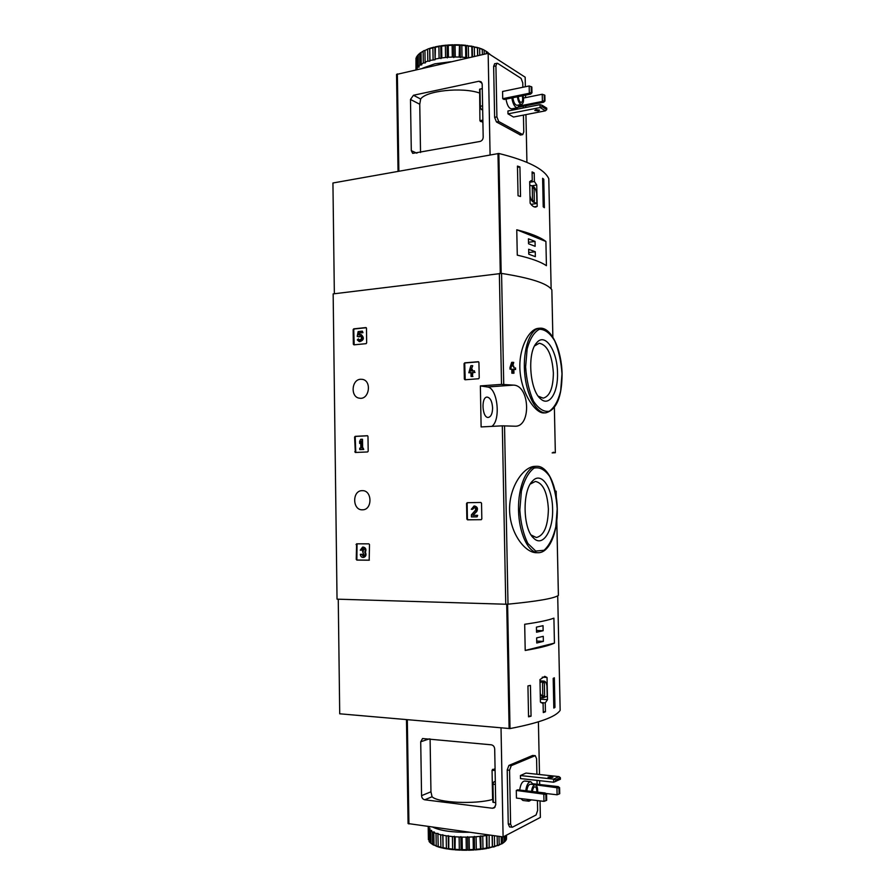 <?xml version="1.0" encoding="UTF-8"?>
<svg xmlns="http://www.w3.org/2000/svg" width="895" height="895" viewBox="0 0 895 895"><rect width="100%" height="100%" fill="white"/><g stroke="black" fill="none" stroke-linecap="round" stroke-linejoin="round"><path stroke-width="1.34" d="M552.148 452.892L555.336 452.725L553.177 452.243M534.919 466.351C523.709 466.563 509.255 486.421 509.568 509.803C509.881 533.207 525.007 552.797 536.362 552.707L538.219 552.718C528.229 552.931 518.82 533.006 518.518 509.68C518.071 486.354 526.786 466.351 536.731 466.295L534.919 466.351M513.875 369.512L515.576 369.501L515.554 367.99L513.842 367.823L513.808 366.189L512.578 366.1M513.943 373.226L511.862 373.215L513.943 373.226L513.864 369.333L515.576 369.501M511.862 373.215L511.783 369.311L510.005 369.143L509.982 367.632L511.649 362.385L512.667 362.296L511 367.543L509.982 367.632M538.219 328.375C528.788 329.047 517.825 349.609 520.14 372.354C522.311 395.075 535.926 413.624 543.959 412.942L545.861 412.83C536.306 413.647 526.193 394.84 524.582 372.007C522.837 349.173 530.12 328.879 539.73 328.219L538.219 328.364M551.846 289.89L551.846 289.823C547.516 283.48 530.757 278.009 501.569 273.422L333.153 293.896L337.035 599.158L505.764 604.226L502.319 425.83L515.341 426.221C531.373 426.557 529.829 385.465 513.562 385.118L501.513 384.391L480.369 385.913L481.118 426.937L502.319 425.83M556.791 520.711L558.39 595.41C554.218 598.408 537.414 601.328 508.002 604.17L505.764 604.226M555.191 491.142L556.164 491.187L556.287 497.016M555.336 452.725L554.374 407.527L555.336 452.725M464.718 362.844L464.069 363.65L464.348 379.066L465.02 379.771L478.568 378.753L479.217 377.947L478.926 362.419L478.254 361.725L464.718 362.844L465.21 379.76M467.212 502.699L466.575 503.471L466.854 519.055L467.526 519.816L481.163 519.682L481.823 518.91L481.532 503.214L480.85 502.464L467.224 502.699M355.181 436.346L354.599 437.096L355.349 452.478L367.599 451.953L368.192 451.203L367.979 436.413L367.442 435.72L355.181 436.346L355.796 436.391L355.214 437.129L355.785 452.467M356.244 559.364L356.848 560.091L369.176 560.214L369.501 544.574L368.885 543.847L356.59 543.824L356.244 559.364L357.463 560.035L369.355 560.158M353.726 328.845L353.145 329.617L353.335 344.195L353.939 344.844L366.089 343.669L366.67 342.897L366.469 328.23L365.854 327.581L353.726 328.845L354.331 328.968L353.76 329.74L354.174 344.821M360.618 379.267L362.274 379.346C372.152 380.61 369.266 400.121 359.488 398.185C350.337 397.324 351.399 379.514 360.618 379.267M362.162 490.661L362.341 490.661C372.365 490.203 372.544 510.027 362.497 509.803C352.328 510.519 351.981 490.46 362.162 490.661M512.745 366.089L513.73 362.408L512.667 362.296M510.005 369.143L511.783 369.311M511.023 369.064L511 367.543M512.88 373.137L512.801 369.232M552.595 508.975C553.412 530.366 542.806 547.606 533.711 538.208C522.725 529.068 522.087 490.169 532.738 480.828C541.397 471.329 552.495 487.764 552.595 508.975M530.287 484.072L535.389 481.42C542.996 482.998 547.326 492.216 548.389 509.065C548.02 526.17 544.003 535.657 536.351 537.537L531.149 535.009M557.507 373.025C558.2 392.368 549.44 406.777 540.904 399.092C529.717 391.048 526.875 352.395 536.799 342.651C545.212 332.28 557.44 350.997 557.507 373.025M534.606 345.94L539.204 343.232C547.36 344.821 552.081 354.744 553.378 372.98C553.188 387.994 549.787 396.395 543.187 398.163L538.264 396.194M491.836 426.378C501.155 420.057 497.531 387.613 487.383 386.976L480.369 385.913M492.597 407.851C492.474 413.568 491.053 416.768 488.334 417.428C482.17 418.312 480.872 396.988 487.104 397.1C490.281 397.66 492.116 401.251 492.597 407.851M363.426 557.384L363.75 557.372C366.033 556.489 366.57 554.777 365.384 552.226C366.514 549.396 365.798 547.673 363.213 547.058L362.934 547.102M366.268 327.727L354.331 328.968M362.352 331.161L362.978 332.705L362.352 331.161L358.134 331.597L357.228 336.386L358.962 336.878L360.573 336.106M358.358 336.755L360.349 336.028C362.151 337.862 361.86 339.205 359.477 340.033L358.336 338.892L357.295 339.887L359.163 341.532C363.325 340.078 363.829 337.751 360.685 334.529L358.705 334.875L359.074 332.929L362.978 332.705M359.074 332.929L362.374 332.593M359.398 334.562L359.689 333.041M359.398 341.577L359.779 341.644C363.929 340.201 364.433 337.862 361.3 334.652L360.685 334.529M358.336 338.892L359.857 340.066M358.682 336.733L359.298 336.844M357.049 543.824L356.859 559.308M363.034 548.568L362.083 550.145L360.271 550.179L362.598 547.102C365.182 547.718 365.898 549.44 364.768 552.282C365.954 554.822 365.417 556.545 363.157 557.428C361.49 557.361 360.551 556.321 360.327 554.318L362.139 554.273L363.314 555.918M364.768 552.282L365.384 552.226M361.468 550.19L362.699 548.545L363.996 549.373L362.587 551.544L364.075 555.168L363.034 555.985L361.524 554.318L362.139 554.273M361.524 554.318L360.327 554.318M362.587 551.544L363.314 551.488M367.632 435.787L355.796 436.391M361.893 439.244L360.707 439.3L359.633 441.403L359.667 443.45L360.741 441.347L360.83 448.115L359.723 448.16L359.745 449.592L363.135 449.447L363.124 448.003L362.016 448.059L361.893 439.244L362.509 439.277L362.632 448.026M363.124 448.003L363.75 449.469L363.135 449.447M359.745 449.592L363.75 449.469M359.667 443.45L360.752 442.555M467.749 502.688L467.134 503.46L467.414 519.033L468.085 519.782L481.309 519.671M472.795 515.375L476.14 511.604C477.594 508.696 476.901 506.839 474.048 506.011L471.296 509.311L472.616 509.289L474.081 507.532C475.603 507.968 475.983 508.964 475.2 510.519L471.397 514.815L471.43 516.918L477.113 516.851L477.091 515.33L472.795 515.375L476.699 511.593C478.154 508.684 477.46 506.816 474.607 505.999L474.339 506.022M477.091 515.33L473.354 515.363M477.113 516.851L477.65 515.307M474.361 507.554L472.616 509.289M478.646 361.837L465.277 362.945M472.18 365.63L470.859 365.731L468.823 372.779L470.994 372.611L471.061 376.482L472.381 376.381L472.303 372.51L474.473 372.342L474.451 370.832L472.28 371L472.247 369.389L470.927 369.49L470.96 371.112L470.11 371.179L472.739 365.731L471.341 369.467M470.725 371.123L470.949 370.519M472.247 369.389L472.828 370.955M474.451 370.832L474.473 372.342M472.303 372.51L475.032 372.432M472.381 376.381L472.862 372.6M471.061 376.482L472.929 376.471M468.823 372.779L470.994 372.745M534.393 181.506L534.214 172.959L532.089 171.896L532.268 180.466L529.683 181.584L530.131 203.176C532.077 205.962 533.935 207.248 535.702 207.058L537.19 206.365L536.743 185.008L534.393 181.506L529.695 182.267M548.792 178.687L551.141 288.94L548.792 178.687C544.328 169.065 527.681 160.664 498.851 153.47L332.929 182.994L334.35 293.75M542.616 178.284L543.768 179.246L544.373 207.696L543.22 206.823L542.616 178.284M518.06 195.737L517.455 166.09L519.928 166.929L520.532 196.497L518.06 195.737M545.905 241.471C540.356 237.231 530.645 233.338 516.762 229.769L545.905 241.471L546.42 265.703C540.882 261.877 531.16 258.353 517.276 255.142L516.762 229.769M534.214 172.959L532.111 173.317M532.268 180.466L530.936 180.678M537.19 206.365L534.08 206.834M536.743 185.008L531.496 185.847M531.015 204.362L536.877 203.467L536.676 193.499C535.747 188.722 534.237 186.249 532.133 186.104L529.75 185.019M529.974 195.625C530.959 200.077 532.435 202.337 534.404 202.415L536.877 203.467M534.326 201.23L534.058 188.163L532.256 187.301L532.525 200.402L534.326 201.23M532.279 188.442L534.058 188.163M542.639 179.436L543.768 179.246M517.478 167.354L519.928 166.929M535.355 256.652L535.255 251.752L528.665 249.269L528.766 254.214L535.355 256.652M535.143 246.315L535.042 241.415L528.453 238.82L528.553 243.764L535.143 246.315M528.52 242.299L535.042 241.415M528.732 252.603L535.255 251.752M531.306 92.409L529.325 93.27L529.169 85.965L531.843 86.983L531.966 92.823L531.306 92.409L531.183 86.558M530.657 94.098L529.325 93.27L502.721 98.696L504.098 99.502L530.657 94.098L531.966 92.823M529.169 85.965L502.576 91.469L502.721 98.696M544.328 100.576L542.392 101.426L542.236 94.255L544.842 95.25L544.965 100.978L544.328 100.576L544.205 94.848M518.44 107.232L543.668 102.22L544.965 100.978M543.668 102.22L542.392 101.426L519.279 106.024M542.236 94.255L523.486 98.047M482.662 109.425L481.488 109.66L479.921 106.483L479.597 89.276L482.271 88.538M482.595 105.767L479.921 106.471M482.908 122.391L479.921 120.68L479.664 92.901M413.468 95.262L478.87 81.255L481.062 81.725L482.192 84.208L483.188 137.17C483.031 139.441 481.969 140.862 480 141.455L412.718 153.381L411.297 150.673L410.481 99.457L413.468 95.262L420.661 99.043C426.087 90.731 461.887 86.904 479.396 92.957M420.538 152.508L419.755 104.245L420.661 99.043M525.365 86.748L525.175 77.205L488.155 53.331L490.091 154.88M488.155 53.331L396.541 74.453L398.04 171.348M525.544 95.138L525.589 97.622M525.757 105.778L525.79 107.467M525.947 114.616L526.92 162.319M522.859 87.262L522.769 82.888L521.08 78.357L497.598 63.344L494.655 63.702L493.637 66.375L494.622 117.357L496.445 121.966L520.521 135.033L522.747 134.619L523.776 131.901L523.43 115.108M496.938 63.198L495.919 65.872L496.904 116.909L498.728 121.53L522.747 134.619M523.284 107.959L523.251 106.27M519.715 104.782L517.534 107.702L511.739 108.854C509.009 108.631 507.107 105.386 506.011 99.11M507.968 90.35L514.726 88.952M540.032 104.648L540.099 107.557L545.435 110.823L513.517 117.032L507.991 113.866L507.935 110.991L540.032 104.648L542.046 105.252L542.068 106.706L540.099 107.557L507.991 113.866M545.435 110.823L546.755 109.582L542.068 106.706M536.094 109.66L539.54 110.13L538.219 110.935L534.774 110.454L536.094 109.66M546.755 109.582L546.722 108.138L542.046 105.252M523.06 95.642C524 100.453 523.53 103.373 521.662 104.391C519.592 104.178 518.171 101.638 517.411 96.794M522.244 95.81C523.038 99.412 522.736 101.627 521.326 102.444C519.76 102.231 518.731 100.296 518.239 96.626M521.662 104.391L517.131 105.297C515.039 105.084 513.618 102.556 512.857 97.723M517.534 107.702C514.826 107.478 512.936 104.223 511.839 97.924M432.9 47.804L429.779 48.688L429.98 60.424L435.104 59.719L435.406 47.222L432.9 47.804L433.102 59.562M427.597 49.426L427.788 61.14L425.136 62.169L424.935 50.478L428.571 48.722L424.935 50.478M423.134 51.328L423.335 62.997L421.221 64.16L421.019 52.525L424.107 50.568L421.019 52.525M419.654 53.465L419.844 65.078L418.345 66.342L418.155 54.763L420.594 52.648L418.77 54.192M417.26 55.77L417.45 67.326L416.578 68.646L416.399 57.123L418.122 54.897M415.962 69.676L415.996 58.153L416.186 69.62M487.674 53.443L487.652 52.246L489.196 54.002M486.276 51.351L483.143 49.505L486.276 51.351L486.321 53.745M484.139 50.232L484.217 54.226M482.327 49.449L478.646 47.827L482.204 49.102L482.427 54.629M479.653 48.487L479.776 55.221M478.646 47.827L477.46 47.827L477.606 55.714M477.46 47.827L474.316 47.066L474.495 56.419M477.516 47.491L471.81 46.562L472.001 56.989M471.81 46.562L468.309 46.014L468.521 57.772M472.045 46.204L465.568 45.701L465.78 57.481L462.033 57.19L461.82 45.388L459.493 44.828L459.146 57.056L455.264 57L455.052 45.197L452.825 44.784L452.132 45.242L452.333 57.056L448.451 57.246L448.25 45.444L446.18 45.164L445.374 45.69L445.576 57.481L441.828 57.918L441.627 46.126L439.792 45.981L438.897 46.551L439.098 58.332L435.596 58.992M465.568 45.701L461.82 45.388M458.934 45.253L455.052 45.197M452.132 45.242L448.25 45.444M445.374 45.69L441.627 46.126M438.897 46.551L435.406 47.222M429.779 48.688L428.571 48.722M433.862 47.178L429.701 48.352M490.091 54.461L489.185 53.622M487.652 52.246L486.276 51.429M474.316 47.066L473.343 46.462M468.309 46.014L467.391 45.477M465.971 45.309L460.981 44.907M459.493 44.828L454.336 44.761M452.825 44.784L447.668 45.041M446.18 45.164L441.201 45.757M439.792 45.981L435.149 46.876M483.143 49.505L482.327 49.493M424.935 50.534L424.107 50.568M451.035 61.733L434.88 63.813L422.787 68.121M465.78 57.481L467.828 57.929M459.146 57.056L462.033 57.19M452.333 57.056L455.264 57M445.576 57.481L448.451 57.246M439.098 58.332L441.828 57.918M427.788 61.14L429.846 61.162L429.98 60.424M423.335 62.997L425.36 62.896L425.136 62.169M419.844 65.078L421.802 64.854L421.221 64.16M417.45 67.326L419.252 66.991L418.345 66.342M416.779 69.486L417.797 69.206L416.578 68.646M434.892 47.256L435.104 59.719M440.765 46.126L440.978 58.611M447.064 45.377L447.287 57.884M453.586 45.052L453.799 57.56M460.108 45.153L460.332 57.649M466.418 45.667L466.642 58.153M472.303 46.585L472.493 56.877M477.583 47.882L477.729 55.691M429.634 48.744L429.846 61.162M545.435 711.805L545.256 702.899L547.494 699.666L547.035 677.47L544.753 676.34L539.965 679.618L540.423 702.072L543.086 703.627L543.299 712.577L545.435 711.805L543.276 711.637M338.254 599.191L339.72 713.796L510.016 728.575C539.249 722.925 555.963 716.828 560.158 710.306L557.708 595.835L560.158 710.306M531.059 716.19L528.553 716.817L527.938 685.928L530.433 685.391L531.059 716.19L528.542 715.989M554.341 677.806L554.967 707.397L553.815 708.068L553.188 678.376L554.341 677.806M525.208 650.452C539.204 648.081 548.948 645.642 554.441 643.125L525.208 650.452L524.683 624.274C538.667 622.282 548.411 620.235 553.904 618.143L554.441 643.125M545.256 702.899L540.904 702.575M547.494 699.666L540.367 699.152M547.035 677.47L542.258 677.168M540.244 693.603L543.108 697.865L547.181 696.254L546.957 685.894C546.409 682.919 545.424 681.319 543.981 681.084L540.021 682.572M539.998 681.71L542.325 681.867M542.527 682.941L542.806 696.567L544.619 695.974L544.339 682.382L542.527 682.941M542.795 695.84L544.619 695.974M553.804 707.307L554.967 707.397M536.429 627.126L536.53 632.228L543.131 630.729L543.03 625.683L536.429 627.126M536.653 637.889L536.754 643.002L543.354 641.391L543.254 636.334L536.653 637.889M536.709 641.077L543.354 641.391M536.497 630.449L543.131 630.729M535.59 784.825L558.961 788.003L559.599 787.689L558.211 786.593L532.984 783.774M559.599 787.689L559.733 793.742L557.093 794.782L556.925 787.22L558.211 786.593M558.961 788.003L559.095 794.055M545.771 793.473L557.093 794.782M545.883 794.436L546.554 794.111L545.144 792.981L517.668 789.815L516.292 790.453L545.883 794.436L546.006 800.622L543.97 801.361L543.813 793.63L545.144 792.981M546.554 794.111L546.677 800.287L546.006 800.622M516.292 790.453L516.449 798.083L543.97 801.361M424.778 799.794L492.451 808.252L494.253 807.872L495.74 804.806L494.7 748.981C494.443 746.631 493.302 745.233 491.265 744.808L422.541 738.543L420.717 741.776L421.567 795.655C421.791 797.948 422.865 799.324 424.778 799.794L432.061 796.74C437.868 802.793 474.809 804.538 492.608 799.47L492.876 799.503M495.315 781.805L494.096 781.671L492.586 784.054L492.932 802.233L495.707 802.692M492.608 799.47L492.06 770.226L495.069 768.66M430.092 738.957L430.954 791.795L432.061 796.74M406.475 719.636L408.075 823.545L503.102 836.937L540.379 817.403L540.032 800.891M539.696 784.523L539.618 780.675M539.495 774.522L538.41 721.84M503.102 836.937L501.021 727.892M536.899 774.242L536.586 758.714L535.244 755.649L532.592 755.481L508.897 765.426L507.208 770.013L508.248 823.915L509.579 826.958L512.443 827.181L536.094 814.965L537.638 810.422L537.436 800.589M492.932 802.233L492.586 784.087L495.36 784.49M537.101 784.233L537.022 780.384M535.244 755.649L511.246 765.672L509.568 770.259L510.609 824.228L511.94 827.271M531.395 799.861L528.967 801.204L522.948 800.477L520.812 798.608M519.704 790.05C520.543 784.3 522.221 781.301 524.738 781.033L530.746 781.704L533.286 784.512M520.42 775.54L520.476 778.572L553.681 782.219L560.415 779.232L560.382 777.699L558.983 776.603L525.991 773.067L520.42 775.54L553.613 779.142L558.983 776.603M553.681 782.219L553.613 779.142L555.672 779.948L560.382 777.699M551.555 776.748L552.942 777.285L549.429 777.744L548.042 777.196L551.555 776.748M555.672 779.948L555.706 781.48M531.529 791.404C532.145 787.152 533.375 784.926 535.221 784.725C537 785.34 537.805 787.801 537.649 792.109M532.391 791.504C532.849 788.473 533.733 786.895 535.042 786.761C536.318 787.186 536.899 788.942 536.799 792.019M526.819 790.867C527.435 786.615 528.676 784.4 530.534 784.199L535.221 784.725M528.967 801.204L526.842 799.324M525.734 790.744C526.562 784.982 528.24 781.973 530.746 781.704M428.291 827.461L428.302 826.633M428.403 839.667L428.213 827.483L428.403 839.667M430.025 842.553L429.097 841.524L428.895 829.273L429.824 830.269L430.025 842.553L431.077 843.426M433.56 845.093L430.976 843.314L430.775 830.996L432.375 831.936L432.576 844.287L434.097 845.115M430.976 843.314L432.576 844.287M437.252 846.614L434.008 844.981L433.806 832.596L436.022 833.435L436.223 845.853L438.147 846.614M434.008 844.981L436.223 845.853M441.917 847.912L438.226 846.927L437.901 834.028L440.676 834.744L440.877 847.207L443.081 848.18L442.947 835.225L446.191 835.796L446.404 848.303L448.753 849.165L448.787 836.154L452.4 836.556L452.624 849.098L455.029 849.847L455.231 836.791L459.113 837.004L459.325 849.568L461.719 850.194L462.301 849.668L462.089 837.105L466.094 837.127L466.317 849.702L468.611 850.216L469.338 849.646L469.114 837.082L473.108 836.914L473.332 849.478L475.458 849.892L476.308 849.277L476.073 836.724L479.933 836.366L480.593 849.411L482.976 848.583L482.752 836.042L486.343 835.516L486.578 848.035L489.14 847.565L489.151 835.024M438.102 846.457L440.877 847.207M443.148 847.71L446.404 848.303M448.999 848.684L452.624 849.098M455.454 849.344L459.325 849.568M462.301 849.668L466.317 849.702M469.338 849.646L473.332 849.478M476.308 849.277L480.167 848.919M482.976 848.583L486.578 848.035M489.14 847.565L492.351 846.871L492.138 835.427M488.155 848.27L494.599 846.29L494.398 835.74M494.599 846.29L497.329 845.451L497.15 836.12M497.284 845.607L499.164 844.779L499.007 836.377M499.164 844.779L501.334 843.828L501.189 836.68M501.245 843.974L502.721 843.09L502.598 836.87M502.721 843.09L504.254 842.061L504.142 836.389M504.153 842.173L505.16 841.278L505.06 835.919M505.16 841.278L506.022 840.215L505.932 835.46M506.548 835.136L506.425 839.409L506.346 835.236M443.081 848.18L447.41 848.963M448.753 849.165L453.564 849.713M455.029 849.847L460.187 850.149M461.719 850.194L467.056 850.239M468.611 850.216L473.925 849.993M475.458 849.892L480.593 849.411M482.047 849.232L486.835 848.516M493.592 847.039L497.329 845.451M498.168 845.574L501.334 843.828M501.771 843.929L504.254 842.061M433.079 827.293C440.832 830.84 452.836 832.495 469.092 832.249M428.213 827.483L429.712 827.069L428.28 826.712M428.895 829.273L430.137 828.804L428.459 828.513M430.775 830.996L431.703 830.482L429.824 830.269M433.806 832.596L434.388 832.048L432.375 831.936M437.901 834.028L438.114 833.458L436.022 833.435M442.947 835.225L440.676 834.744M448.787 836.154L446.191 835.796M455.231 836.791L452.4 836.556M462.089 837.105L459.113 837.004M469.114 837.082L466.094 837.127M476.073 836.724L473.108 836.914M482.752 836.042L479.933 836.366M488.916 835.069L486.343 835.516M492.496 847.028L492.284 835.449M487.093 848.203L486.846 834.946M481.04 849.12L480.805 835.829M474.551 849.724L474.316 836.411M467.828 850.004L467.593 836.691M461.093 849.948L460.858 836.646M454.57 849.568L454.336 836.277M448.473 848.863L448.25 835.606M443.003 847.867L442.779 834.655M551.857 289.835L552.864 337.236L551.846 289.823M503.728 384.38L501.569 273.422M508.002 604.17L504.534 425.807M501.513 384.391L499.365 273.422M557.193 508.841L555.829 526.763C553.199 537.727 549.273 545.57 544.048 550.268L535.736 551.085L527.893 543.489C523.43 534.46 520.745 523.295 519.827 510.005L521.405 491.109C524.369 479.832 528.576 472.168 534.035 468.119C539.73 466.821 544.988 469.662 549.81 476.643C553.893 485.605 556.366 496.345 557.193 508.841M561.993 373.886L560.662 391.014C558.1 401.105 554.285 407.863 549.206 411.286C543.724 412.114 538.488 408.735 533.476 401.161C529.135 391.428 526.517 380.006 525.622 366.883L527.144 348.882C530.03 338.578 534.114 332.045 539.417 329.282C544.965 329.259 550.078 333.153 554.777 340.984C558.771 350.583 561.176 361.558 561.993 373.886M513.562 385.118L487.383 386.976M353.145 329.617L353.76 329.74M353.335 344.195L353.95 344.306M356.042 544.54L356.669 544.496M356.848 560.091L357.463 560.035M354.599 437.096L355.214 437.129M354.789 451.785L355.404 451.818M466.575 503.471L467.134 503.46M466.854 519.055L467.414 519.033M467.526 519.816L468.085 519.782M476.14 511.604L476.699 511.593M464.069 363.65L464.628 363.75M464.348 379.066L464.908 379.156M501.178 273.378L498.851 153.47M500.294 273.355L497.978 153.47M482.013 83.123L478.87 81.255M416.902 153.19L411.297 150.673M419.755 104.245L410.481 99.457M397.358 73.882L398.857 171.202M479.921 106.415L479.597 89.276M480.291 106.236L479.966 89.019M480.447 121.552L482.886 121.071M479.921 120.68L482.864 120.109M496.904 116.909L494.622 117.357M495.919 65.872L493.637 66.375M498.728 121.53L496.445 121.966M522.232 134.518L520.006 134.932M507.61 604.203L510.016 728.575M506.715 604.237L509.121 728.597M492.451 808.252L495.159 806.977M420.717 741.776L429.276 738.878M421.567 795.655L430.954 791.795M408.925 823.971L407.314 719.703M492.977 784.21L493.324 802.401M492.574 769.342L495.08 769.61M492.06 770.226L495.103 770.55M534.886 755.704L532.592 755.481M511.246 765.672L508.897 765.426M509.568 770.259L507.208 770.013M510.609 824.228L508.248 823.915M558.402 595.41L556.802 520.666M556.287 497.061L556.164 491.187M538.219 552.718C549.619 552.92 557.887 531.697 557.283 508.83C556.891 486.186 547.953 465.803 536.731 466.295M531.361 535.232L533.711 538.208M530.489 483.848L532.738 480.828M545.861 412.83C556.556 409.865 561.959 396.899 562.071 373.909C561.691 350.001 551.443 326.899 539.73 328.219M538.41 396.317L540.904 399.092M534.729 345.794L536.799 342.651M363.157 557.428L363.773 557.372M362.598 547.102L363.213 547.058M474.048 506.011L474.607 505.999M540.334 697.664L543.108 697.865M539.987 680.826L543.981 681.084M506.492 839.174L506.425 835.203M503.348 842.911L504.03 842.24"/></g></svg>
